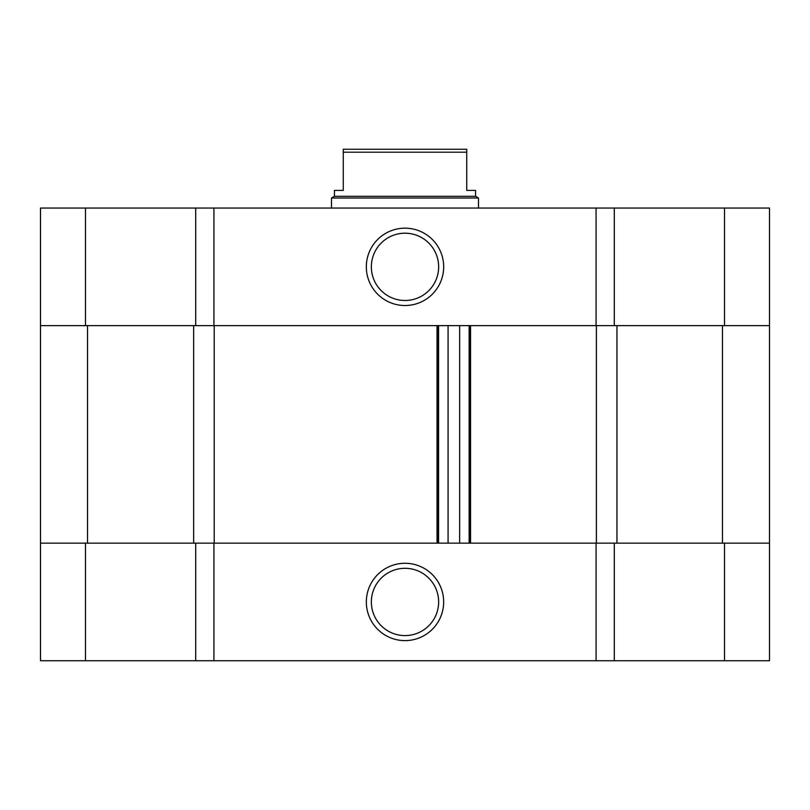 <?xml version="1.0" encoding="UTF-8"?>
<svg xmlns="http://www.w3.org/2000/svg" width="810" height="810" viewBox="0 0 810 810"><rect width="100%" height="100%" fill="white"/><g stroke="black" fill="none" stroke-linecap="round" stroke-linejoin="round"><path stroke-width="1.21" d="M769.5 325.63L40.5 325.63L40.5 208.048L769.5 208.048L769.5 660.737L40.5 660.737L40.5 325.63M195.706 325.63L195.706 208.048M213.931 325.63L213.931 208.048M596.069 325.63L596.069 208.048M405 228.167A38.678 38.678 0 0 0 371.507 286.183A38.678 38.678 0 0 0 438.493 286.183A38.678 38.678 0 0 0 405 228.167M614.294 325.63L614.294 208.048M405 233.199A33.645 33.645 0 0 0 375.86 283.662A33.645 33.645 0 0 0 434.14 283.662A33.645 33.645 0 0 0 405 233.199M466.732 152.199L343.268 152.199L343.268 149.263L466.732 149.263L466.732 190.411L475.551 190.411L475.551 196.293L334.449 196.293L331.513 197.994L478.487 197.994L475.551 196.293M343.268 152.199L343.268 190.411L334.449 190.411L334.449 196.293M331.513 208.048L331.513 197.994M214.225 543.156L214.225 325.63M438.22 543.156L438.22 325.63M469.375 543.156L469.375 325.63M596.383 543.156L596.383 325.63M616.957 543.156L616.957 325.63L722.469 325.63L722.469 543.156L616.957 543.156M193.651 543.156L193.651 325.63L87.531 325.63L87.531 543.156L193.651 543.156M40.5 543.156L769.5 543.156M614.294 543.156L614.294 660.737M596.069 543.156L596.069 660.737M213.931 543.156L213.931 660.737M405 640.619A38.678 38.678 0 0 0 438.493 582.613A38.678 38.678 0 0 0 371.507 582.613A38.678 38.678 0 0 0 405 640.619M195.706 543.156L195.706 660.737M405 635.587A33.645 33.645 0 0 0 434.14 585.124A33.645 33.645 0 0 0 375.86 585.124A33.645 33.645 0 0 0 405 635.587M469.142 543.156L469.142 325.63M438.575 543.156L438.575 325.63M85.475 325.63L85.475 208.048M724.525 325.63L724.525 208.048M437.046 543.156L437.046 325.63M470.549 543.156L470.549 325.63M724.525 543.156L724.525 660.737M85.475 543.156L85.475 660.737M459.645 543.156L459.645 325.63M448.072 543.156L448.072 325.63M478.487 208.048L478.487 197.994"/></g></svg>
